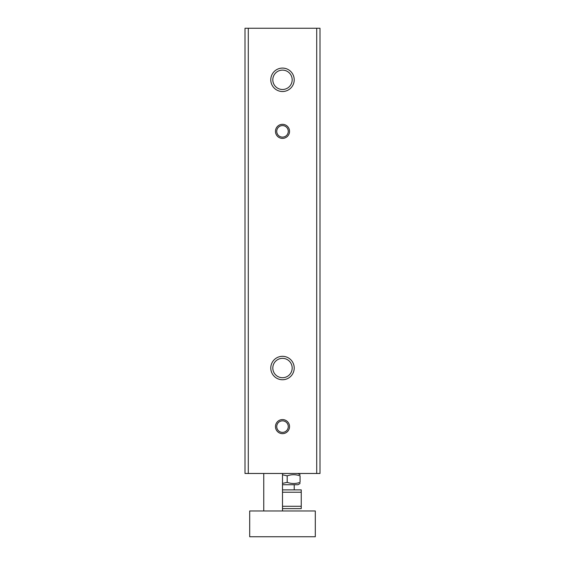 <?xml version="1.0" encoding="UTF-8"?>
<svg xmlns="http://www.w3.org/2000/svg" width="565" height="565" viewBox="0 0 565 565"><rect width="100%" height="100%" fill="white"/><g stroke="black" fill="none" stroke-linecap="round" stroke-linejoin="round"><path stroke-width="0.85" d="M282.5 474.791L287.19 475.85C291.469 474.339 295.77 474.339 300.072 475.85L300.072 482.362C300.072 483.873 300.072 483.873 300.072 482.362C295.792 483.873 291.498 483.873 287.19 482.362L282.5 483.414M282.5 484.728L297.967 484.728L300.072 483.513M287.19 475.85L287.19 482.362M282.5 508.627L301.244 508.627L301.244 492.228L282.5 492.228M282.5 506.289L301.244 506.289M272.81 79.806A9.69 9.69 0 0 1 287.345 71.416A9.69 9.69 0 0 1 287.345 88.189A9.69 9.69 0 0 1 272.81 79.806M270.783 79.806A11.717 11.717 0 0 1 288.355 69.657A11.717 11.717 0 0 1 288.355 89.948A11.717 11.717 0 0 1 270.783 79.806M272.81 368.034A9.69 9.69 0 0 1 287.345 359.644A9.69 9.69 0 0 1 287.345 376.417A9.69 9.69 0 0 1 272.81 368.034M270.783 368.034A11.717 11.717 0 0 1 288.355 357.885A11.717 11.717 0 0 1 288.355 378.176A11.717 11.717 0 0 1 270.783 368.034M276.737 131.355A5.763 5.763 0 0 1 285.382 126.362A5.763 5.763 0 0 1 285.382 136.349A5.763 5.763 0 0 1 276.737 131.355M275.473 131.355A7.027 7.027 0 0 1 286.017 125.268A7.027 7.027 0 0 1 286.017 137.443A7.027 7.027 0 0 1 275.473 131.355M276.737 426.617A5.763 5.763 0 0 1 285.382 421.624A5.763 5.763 0 0 1 285.382 431.604A5.763 5.763 0 0 1 276.737 426.617M275.473 426.617A7.027 7.027 0 0 1 286.017 420.522A7.027 7.027 0 0 1 286.017 432.705A7.027 7.027 0 0 1 275.473 426.617M282.5 489.883L301.244 489.883L301.244 492.228M300.072 475.85C300.072 474.339 300.072 474.339 300.072 475.85M316.711 473.477L319.995 473.477L319.995 28.25L316.711 28.25L316.711 473.477L245.005 473.477L245.005 28.25L316.711 28.25M248.289 28.25L248.289 473.477M249.695 536.75L315.305 536.75L315.305 510.972L249.695 510.972L249.695 536.75M263.756 473.477L263.756 510.972M294.217 484.728L294.217 489.883M297.967 473.477L300.072 474.699M282.5 473.477L282.5 510.972"/></g></svg>
